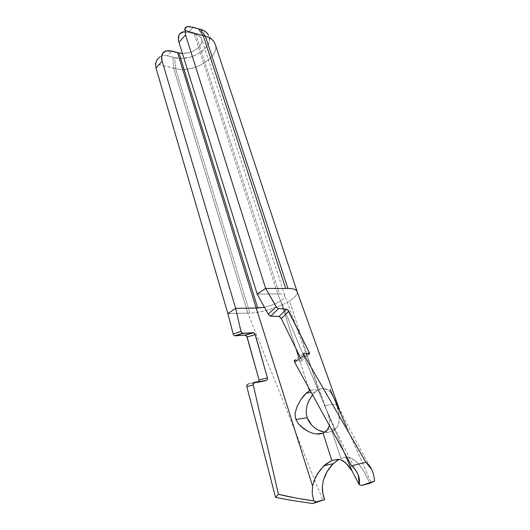 <?xml version="1.0" encoding="UTF-8"?>
<svg xmlns="http://www.w3.org/2000/svg" width="530" height="530" viewBox="0 0 530 530"><rect width="100%" height="100%" fill="white"/><g stroke="black" fill="none" stroke-linecap="round" stroke-linejoin="round"><path stroke-width="0.4" stroke-dasharray="2.65 1.99" d="M324.711 432.268L332.078 431.519L337.04 427.405L338.511 424.351L339.379 418.852L338.789 412.645L337.762 408.279L336.398 403.933L324.983 405.602L329.408 418.223L329.826 422.079L329.435 425.51L329.826 422.079L329.408 418.223L324.983 405.602L336.398 403.933L333.105 396.155L329.17 390.822L324.208 388.55L321.379 388.722L318.477 389.782L289.519 300.934C279.495 307.294 261.29 312.892 249.895 313.098L175.576 68.615L173.608 68.052L172.866 57.16L174.695 57.717L175.576 68.615L174.695 57.717C190.827 62.527 215.498 46.229 208.363 34.901L209.244 37.193L209.429 39.975L208.774 42.877L207.316 45.779L202.261 51.185L195.047 55.431L190.952 56.929L182.499 58.406L174.695 57.717L167.487 55.809L171.766 51.026L167.487 55.809L163.445 55.551L159.868 56.869L157.112 59.665M215.173 44.222C220.261 57.207 193.059 73.557 175.576 68.615C193.066 73.557 220.275 57.2 215.173 44.215M279.469 293.918C282.616 293.945 284.418 294.561 284.888 295.767C285.219 297.197 283.815 298.927 280.681 300.967C276.137 303.73 270.711 305.803 264.404 307.188C270.711 305.803 276.137 303.73 280.681 300.967L295.806 348.15L280.681 300.967C283.841 298.913 285.239 297.171 284.875 295.733C284.391 294.554 282.583 293.945 279.469 293.918L195.888 34.324L279.469 293.918L257.176 294.044L277.753 293.984L344.5 452.925L277.753 293.984L279.469 293.918M182.452 53.47C192.476 54.133 204.103 45.527 201.605 39.048C200.83 36.809 198.922 35.232 195.888 34.324L194.272 33.966L277.753 293.984L194.272 33.966L188.481 32.323L198.048 35.165L201.016 37.782L201.718 39.452L201.46 43.182L200.519 45.096L197.206 48.674L192.443 51.496L189.727 52.483L182.452 53.47M287.929 288.433C293.282 288.519 296.356 289.592 297.151 291.652C297.741 294.223 295.197 297.317 289.519 300.934C295.223 297.297 297.761 294.19 297.138 291.619M159.868 56.869L163.445 55.551L167.487 55.809L172.866 57.16L173.608 68.052L155.442 63.686L175.576 68.615L249.895 313.098L247.848 313.098L173.608 68.052L247.848 313.098L227.887 313.594L247.848 313.098L322.816 500.221L247.848 313.098L249.895 313.098C261.29 312.892 279.495 307.294 289.519 300.934L318.477 389.782L315.681 391.65L313.051 394.247L309.301 399.858M183.572 31.886L188.481 32.323L193.033 27.235L188.481 32.323L182.393 32.158L187.309 26.606M294.415 360.228L301.206 361.361L301.736 360.943L301.643 360.261L281.344 318.543M279.449 316.648L279.052 316.556M371.603 469.269L373.1 472.329L374.558 481.147M338.61 407.186L345.109 423.675L371.146 482.75L330.051 389.331C342.135 414.824 356.485 442.484 373.093 472.323M309.156 352.251L309.626 353.603M312.574 486.023L313.694 481.591M306.645 392.803L309.507 390.875M308.268 386.999L298.708 357.187L308.268 386.999M310.216 390.544L312.495 389.808L315.323 389.702L317.768 390.531L319.676 392.2L321.438 395.526L324.983 405.602L321.054 394.572L319.676 392.2L317.768 390.531L315.323 389.702L312.495 389.808L310.216 390.544M325.884 431.393L323.784 432.805M248.477 383.859L257.255 382.673L258.812 381.653L257.255 382.673L265.682 380.732L257.255 382.673L248.477 383.859L254.897 382.163L248.477 383.859M245.542 335.232L244.833 335.132M321.783 431.572L325.42 432.361L328.905 432.354L332.078 431.519L340.863 458.47L345.255 457.377L349.495 457.648L355.219 460.537L358.677 463.949L363.746 471.071L370 483.247L363.746 471.071L360.38 466.082L356.968 462.1L353.391 459.258L349.495 457.648C347.203 456.973 344.328 457.244 340.863 458.47L332.078 431.519L334.854 429.843L337.04 427.405L338.511 424.351L339.266 420.774L338.789 412.645L334.821 399.812L333.105 396.155L330.236 391.889L326.818 389.265L324.208 388.55L321.379 388.722L318.477 389.782L315.681 391.65L312.567 394.824M338.902 459.397L337.365 460.312M314.88 427.988L318.139 430.042M294.216 360.672L304.174 352.987L294.865 360.115L301.577 361.314L301.305 359.393L307.546 353.715L301.305 359.393L299.808 356.339M301.206 361.361L309.129 354.166L301.206 361.361M269.399 315.516L270.711 316.079M327.275 429.956L336.345 428.339M214.451 42.579L208.363 34.901M321.438 395.526L284.888 295.773L201.605 39.048M161.08 56.213L165.691 51.012M356.405 471.442C347.687 454.508 338.485 435.965 332.138 422.337L325.168 406.894M330.448 419.462L327.739 412.618M315.264 392.008L311.296 392.511"/><path stroke-width="0.79" d="M325.884 431.393L328.05 428.856L329.435 425.51L327.275 429.956L323.061 433.142L316.191 433.99L312.369 433.149L308.486 431.586L302.895 428.141L298.125 423.424L295.945 419.488L307.148 417.719L308.957 421.608L311.547 425.014L314.668 427.836L318.139 430.042L324.711 432.268M299.808 356.339L280.88 317.801L279.038 316.556L270.731 316.079L278.601 308.559L286.498 309.175L279.038 316.556L270.088 315.92L268.26 314.204L257.176 294.044L178.981 42.314L185.566 34.94L184.937 28.209L187.309 26.606L193.033 27.235L198.465 28.812L203.275 35.715L184.89 30.488L184.937 28.209L186.441 26.845L189.23 26.52L200.453 29.289L203.739 30.594L206.356 32.41L208.363 34.901C206.879 32.303 204.242 30.429 200.453 29.289L205.408 36.219C209.767 37.504 212.782 39.624 214.451 42.579L215.173 44.222C213.848 40.446 210.595 37.782 205.408 36.219L203.275 35.715L285.683 288.486L287.929 288.433L205.408 36.219L287.929 288.433L285.683 288.486L203.275 35.715L184.89 30.488L185.566 34.94L265.616 288.406L257.176 294.044L268.26 314.204L276.163 306.704L265.616 288.406L285.683 288.486L265.616 288.406L185.566 34.94L178.981 42.314L257.176 294.044L265.616 288.406L276.667 307.407L278.601 308.559L286.498 309.175L288.32 310.467L309.156 352.251L307.546 353.715L309.156 352.251L309.633 353.782L309.129 354.166L303.743 353.079L304.081 355.126L294.654 362.235L351.562 465.784L365.879 462.306L371.603 469.269M178.981 52.987L182.452 53.47L178.981 52.987L257.719 308.029L178.981 52.987L169.196 50.602L164.883 51.35L163.3 52.51L161.617 56.18L162.127 61.188L235.678 308.394L227.887 313.594L233.173 333.979L240.971 331.422L235.678 308.394L256.189 308.003L177.517 52.51L178.981 52.987M337.365 460.312L332.403 464.492L328.693 469.037L325.566 474.376L323.346 480.319L322.359 486.699C322.18 491.045 322.942 495.351 324.658 499.618L312.793 503.5L316.364 501.83L324.658 499.618L312.793 503.5C295.68 501.108 283.258 499.048 275.54 497.312L246.847 386.701L253.28 384.959L246.847 386.701L275.54 497.312L278.422 494.304L253.28 384.959L253.532 383.11L254.897 382.163L266.524 380.427L267.173 379.791L267.438 377.936L259.051 379.897L247.126 336.987L255.235 334.582L267.438 377.936L259.051 379.897L258.812 381.653L259.051 379.897L246.775 336.219L244.833 335.132L235.32 335.834L243.124 333.377L252.962 332.694L244.833 335.132L235.32 335.834L243.124 333.377L241.793 332.86L240.971 331.422L235.678 308.394L257.719 308.029L264.404 307.188L256.189 308.003L177.517 52.51L171.766 51.026L165.691 51.012C161.948 52.53 160.756 55.922 162.127 61.188L155.986 68.059L227.887 313.594L235.678 308.394L162.127 61.188L155.986 68.059L155.442 63.686L155.986 68.059L227.887 313.594L233.173 333.979L234.008 335.351L233.173 333.979L240.971 331.422L242.435 333.264L252.962 332.694L254.884 333.807L267.438 377.936L267.173 379.791L265.682 380.732L254.115 382.468L253.234 383.992L253.28 384.959L278.422 494.304C288.101 496.696 299.874 498.896 313.747 500.91L312.223 493.47L312.574 486.023L256.189 308.003L312.574 486.023L315.39 477.45L320.127 470.031L325.771 464.174L331.82 460.444L323.061 433.142L319.782 434.004L316.191 433.99L312.369 433.149L308.486 431.586L301.166 426.71L298.125 423.424L295.945 419.488L295.064 415.076L295.177 412.837L297.058 406.497L301.365 398.798L303.909 395.499L306.645 392.803L309.507 390.875L308.268 386.999L309.507 390.875L310.216 390.544L309.507 390.875M182.393 32.158C178.663 33.589 177.523 36.974 178.981 42.314L178.405 39.657L178.935 35.218L180.014 33.602L183.572 31.886M203.275 35.715L205.408 36.219L200.453 29.289L198.465 28.812L203.275 35.715M159.868 56.869L157.112 59.665L155.442 63.686L157.112 59.665M323.784 432.805L323.061 433.142L331.82 460.444L337.822 459.311L340.618 459.762L343.162 460.868L347.654 464.85L352.072 470.958L344.5 452.925L352.072 470.958L359.214 484.692L361.394 485.493L374.558 481.147L370 483.247L361.394 485.493L374.558 481.147L370 483.247L361.394 485.493L359.214 484.692L358.419 475.483C356.915 471.713 354.63 468.48 351.562 465.784L294.654 362.235L294.415 360.228M365.885 462.306L304.081 355.126L365.885 462.306M281.344 318.543L288.784 311.223L281.344 318.543L279.449 316.648M330.051 389.331L346.786 427.372M309.626 353.603L309.129 354.166L303.743 353.079L304.081 355.126L294.654 362.235L294.216 360.678M298.708 357.187L295.806 348.15L298.708 357.187M246.847 386.701L247.073 384.826L248.477 383.859L247.073 384.826L246.847 386.701M244.833 335.132L253.433 332.727L254.34 333.185L255.235 334.582L247.126 336.987L245.542 335.232M235.32 335.834L234.008 335.351L235.32 335.834M297.138 291.619C296.323 289.585 293.256 288.519 287.929 288.433M309.301 399.858L307.221 405.006L306.347 409.2L306.274 413.506L307.148 417.719L311.547 425.014L314.88 427.988M318.139 430.042L321.783 431.572M312.574 486.023L312.223 493.47L313.747 500.91L316.357 501.83L313.747 500.91L295.912 498.034L278.422 494.304L275.54 497.312C283.258 499.048 295.68 501.108 312.793 503.5L316.364 501.83L324.658 499.618L322.81 493.251L322.359 486.699L323.346 480.319L327.043 471.614L333.191 463.697L324.015 465.744L331.82 460.444L337.822 459.311L340.618 459.762L345.467 462.577L352.072 470.958L359.214 484.692C359.81 481.3 359.459 477.987 358.154 474.761C356.889 471.654 354.689 468.666 351.562 465.784L365.879 462.306C370.887 465.777 373.776 472.058 374.558 481.147M312.567 394.824L308.718 401.044L307.221 405.006L306.347 409.2L306.274 413.506L307.148 417.719L295.945 419.488L295.064 415.076L295.177 412.837L297.058 406.497L301.365 398.798L306.645 392.803M338.902 459.397L333.191 463.697M313.694 481.591L317.583 473.582L324.015 465.744M279.038 316.556L286.498 309.175L287.73 309.818L309.156 352.251M270.711 316.079L278.601 308.559L277.303 307.99L276.163 306.704L268.26 314.204L269.399 315.516M215.173 44.215L297.151 291.652L338.61 407.186M358.22 474.966L356.405 471.442M311.296 392.511L306.227 393.154M253.519 332.747L245.39 335.185M242.548 333.304L234.744 335.762"/></g></svg>
